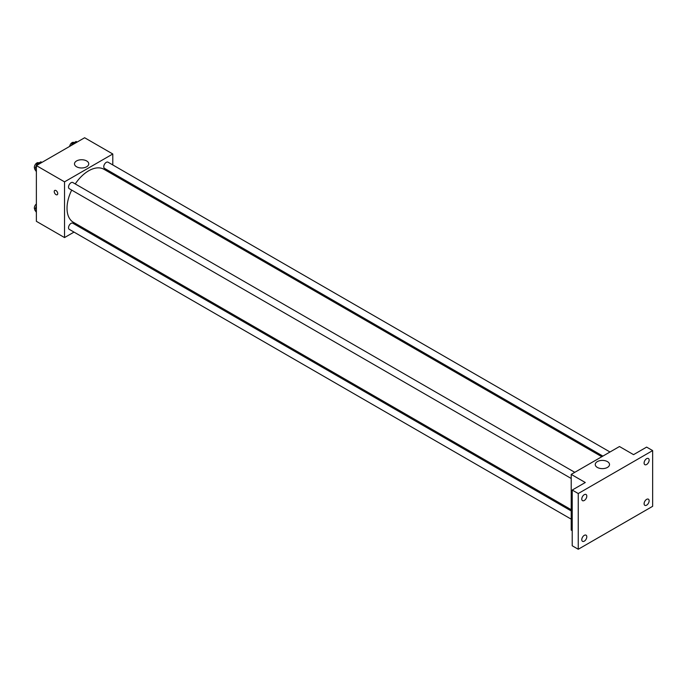 <?xml version="1.0" encoding="UTF-8"?>
<svg xmlns="http://www.w3.org/2000/svg" width="687" height="687" viewBox="0 0 687 687"><rect width="100%" height="100%" fill="white"/><g stroke="black" fill="none" stroke-linecap="round" stroke-linejoin="round"><path stroke-width="1.03" d="M74.007 232.103L64.526 237.573L36.377 221.317L36.377 165.601L84.638 137.744L112.788 153.991L112.788 164.932M82.191 227.38L81.118 227.998M71.688 190.084A30.597 17.664 120 0 0 67.025 208.273A30.597 17.664 120 0 0 73.363 222.279L571.215 509.711M601.812 456.718L103.96 169.285A30.597 17.664 120 0 0 75.244 183.927M112.788 173.141L112.788 174.386M64.526 237.573L64.526 181.849L112.788 153.991M609.996 451.994L108.048 162.201A3.555 2.052 120 0 0 105.309 163.145A3.555 2.052 120 0 0 103.754 166.726A3.555 2.052 120 0 0 104.493 168.349L602.894 456.099M571.215 510.956L72.822 223.215A3.555 2.052 120 0 0 70.083 224.16A3.555 2.052 120 0 0 68.528 227.74A3.555 2.052 120 0 0 69.267 229.364L571.215 519.166M571.215 478.487L69.267 188.693A3.555 2.052 -60 0 1 69.267 184.588A3.555 2.052 -60 0 1 72.822 182.536L574.77 472.33M64.526 181.849L36.377 165.601M76.575 166.769A7.128 4.113 180 0 1 74.488 163.858A7.128 4.113 180 0 1 81.624 159.745A7.128 4.113 180 0 1 88.752 163.858A7.128 4.113 180 0 1 84.346 167.662A7.128 4.113 180 0 1 76.575 166.769M57.742 193.605A2.49 1.434 60 0 1 57.227 194.747A2.49 1.434 60 0 1 54.745 193.305A2.49 1.434 60 0 1 54.745 190.436A2.49 1.434 60 0 1 56.66 191.106A2.49 1.434 60 0 1 57.742 193.605M57.227 194.747A2.49 1.434 60 0 1 54.745 193.305A2.49 1.434 60 0 1 54.745 190.436M572.219 530.69L571.215 530.106L571.215 474.382L619.476 446.524L633.551 454.648L646.622 447.108L652.65 450.586L652.65 506.31L578.256 549.257L572.219 545.779L572.219 490.054L585.29 482.514L571.215 474.382M578.256 549.257L578.256 493.541L572.219 490.054M578.256 493.541L652.65 450.586M597.338 467.426A7.128 4.113 180 0 1 595.251 464.515A7.128 4.113 180 0 1 602.387 460.402A7.128 4.113 180 0 1 609.515 464.515A7.128 4.113 180 0 1 605.11 468.319A7.128 4.113 180 0 1 597.338 467.426M646.622 464.498A3.555 2.052 -60 0 1 644.844 464.67A3.555 2.052 -60 0 1 644.294 461.819A3.555 2.052 -60 0 1 646.622 458.693A3.555 2.052 -60 0 1 648.399 458.512A3.555 2.052 -60 0 1 648.94 461.363A3.555 2.052 -60 0 1 646.622 464.498M584.285 500.479A3.555 2.052 -60 0 1 582.507 500.66A3.555 2.052 -60 0 1 581.966 497.809A3.555 2.052 -60 0 1 584.285 494.674A3.555 2.052 -60 0 1 586.063 494.503A3.555 2.052 -60 0 1 586.612 497.345A3.555 2.052 -60 0 1 584.285 500.479M584.285 541.158A3.555 2.052 -60 0 1 582.507 541.33A3.555 2.052 -60 0 1 581.966 538.488A3.555 2.052 -60 0 1 584.285 535.353A3.555 2.052 -60 0 1 586.063 535.182A3.555 2.052 -60 0 1 586.612 538.024A3.555 2.052 -60 0 1 584.285 541.158M646.622 505.168A3.555 2.052 -60 0 1 644.844 505.349A3.555 2.052 -60 0 1 644.294 502.498A3.555 2.052 -60 0 1 646.622 499.363A3.555 2.052 -60 0 1 648.399 499.191A3.555 2.052 -60 0 1 648.94 502.042A3.555 2.052 -60 0 1 646.622 505.168M36.377 171.621L34.814 169.388L36.84 164.15L40.902 161.806L41.933 162.398M36.377 170.29L34.814 169.388M37.871 164.743L36.84 164.15M38.91 162.956L38.644 162.802A3.555 2.052 120 0 0 35.904 163.755A3.555 2.052 120 0 0 34.35 167.327A3.555 2.052 120 0 0 35.003 168.899M71.474 145.335L72.066 143.815L76.128 141.462L77.159 142.054M73.097 144.399L72.066 143.815M74.136 142.621L73.87 142.458A3.555 2.052 120 0 0 71.354 143.188A3.555 2.052 120 0 0 69.627 146.408M36.377 212.292L34.814 210.059L36.377 206.014M36.377 210.969L34.814 210.059M36.377 203.987A3.555 2.052 120 0 0 34.35 208.006A3.555 2.052 120 0 0 35.003 209.578"/></g></svg>
